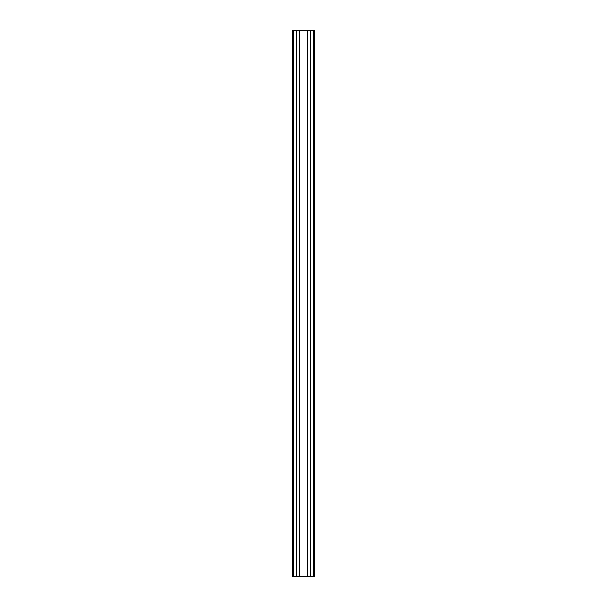 <?xml version="1.0" encoding="UTF-8"?>
<svg xmlns="http://www.w3.org/2000/svg" width="607" height="607" viewBox="0 0 607 607"><rect width="100%" height="100%" fill="white"/><g stroke="black" fill="none" stroke-linecap="round" stroke-linejoin="round"><path stroke-width="0.91" d="M310.329 576.65L310.329 30.35L314.426 30.35L314.426 576.65L292.574 576.65L292.574 30.35L293.667 30.35L293.667 576.65M310.329 30.35L307.597 30.35L307.597 576.65M307.597 30.35L299.403 30.35L299.403 576.65M299.403 30.35L296.671 30.35L296.671 576.65M296.671 30.35L293.667 30.35M313.333 30.35L313.333 576.65"/></g></svg>
